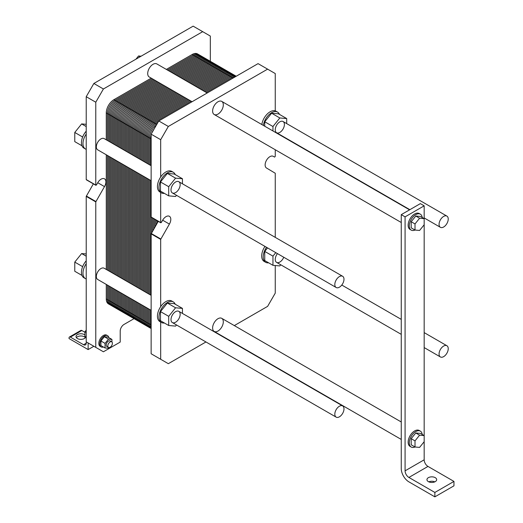 <?xml version="1.0" encoding="UTF-8"?>
<svg xmlns="http://www.w3.org/2000/svg" width="523" height="523" viewBox="0 0 523 523"><rect width="100%" height="100%" fill="white"/><g stroke="black" fill="none" stroke-linecap="round" stroke-linejoin="round"><path stroke-width="0.78" d="M439.065 224.347A6.479 3.739 120 0 0 440.405 227.315A6.479 3.739 120 0 0 446.89 223.576A6.479 3.739 120 0 0 446.89 216.091A6.479 3.739 120 0 0 441.896 217.83A6.479 3.739 120 0 0 439.065 224.347M439.065 353.986A6.479 3.739 120 0 0 440.405 356.954A6.479 3.739 120 0 0 446.89 353.215A6.479 3.739 120 0 0 446.89 345.729A6.479 3.739 120 0 0 441.896 347.462A6.479 3.739 120 0 0 439.065 353.986M424.173 205.833L424.173 218.647L419.59 218.241L415.007 223.942L415.007 230.048L419.59 230.46L424.173 224.759L424.173 435.594L419.59 435.182L415.007 440.882L415.007 446.995L419.59 447.4L424.173 441.7L424.173 459.809A5.4 3.118 -120 0 0 427.991 466.424L453.957 481.415L453.957 485.828L434.868 496.85L434.868 492.444L408.901 477.447A5.4 3.118 60 0 1 405.083 470.837L405.083 216.855L424.173 205.833L420.355 203.624L401.259 214.646L401.259 468.628A10.8 6.237 -120 0 0 408.901 481.86L434.868 496.85M411.183 447.041L410.039 446.374A9.179 5.302 -60 0 1 410.039 435.777A9.179 5.302 -60 0 1 419.217 430.475L420.361 431.135A9.179 5.302 120 0 0 411.183 436.437A9.179 5.302 120 0 0 411.183 447.041A9.179 5.302 120 0 0 414.987 446.982M411.183 230.094L410.039 229.434A9.179 5.302 -60 0 1 410.039 218.836A9.179 5.302 -60 0 1 419.217 213.534L420.361 214.195A9.179 5.302 120 0 0 411.183 219.497A9.179 5.302 120 0 0 411.183 230.094A9.179 5.302 120 0 0 414.987 230.042L411.189 227.845L411.189 221.732L415.772 216.038L420.355 216.444L424.173 218.647L424.173 224.759M405.083 216.855L401.259 214.646M422.218 217.522A9.179 5.302 120 0 0 420.361 214.195M411.189 221.732L415.007 223.942M415.772 216.038L419.59 218.241M415.007 446.995L411.189 444.785L411.189 438.679L415.772 432.979L420.355 433.384L424.173 435.594L424.173 441.7M415.772 432.979L419.59 435.182M411.189 438.679L415.007 440.882M422.218 434.463A9.179 5.302 120 0 0 420.361 431.135M434.816 481.86A4.857 2.805 -0 0 0 428.801 481.86M428.376 481.637A4.857 2.805 180 0 1 426.951 479.656A4.857 2.805 180 0 1 431.808 476.845A4.857 2.805 180 0 1 436.672 479.656A4.857 2.805 180 0 1 433.672 482.245A4.857 2.805 180 0 1 428.376 481.637M434.868 492.444L453.957 481.415M334.818 284.538A6.479 3.739 120 0 0 336.158 287.506A6.479 3.739 120 0 0 342.643 283.76A6.479 3.739 120 0 0 342.643 276.281A6.479 3.739 120 0 0 337.649 278.014A6.479 3.739 120 0 0 334.818 284.538M334.818 414.177A6.479 3.739 120 0 0 336.158 417.138A6.479 3.739 120 0 0 342.643 413.399A6.479 3.739 120 0 0 342.643 405.913A6.479 3.739 120 0 0 337.649 407.652A6.479 3.739 120 0 0 334.818 414.177M134.038 318.664L124.029 324.443A5.4 3.118 120 0 0 120.212 331.059L120.212 342.081L103.41 351.783L86.223 341.859L86.223 196.393L93.356 183.854M86.609 179.775L86.223 179.552L86.223 96.703L93.859 83.471L193.144 26.15L210.331 36.074L210.331 61.302M88.132 342.964L93.859 346.272L88.132 349.58L88.132 342.964M95.774 347.377L95.774 201.904L104.495 186.613A6.753 3.896 120 0 0 104.495 178.82A6.753 3.896 120 0 0 97.742 182.717L96.422 185.005L95.774 185.07L95.774 102.214L86.223 96.703M95.774 102.214L103.41 88.982L93.859 83.471M103.41 88.982L202.695 31.661M135.987 59.151L138.543 55.974L141.092 56.203M140.014 56.824L138.543 55.974M86.223 134.019A11.879 6.858 120 0 0 85.439 148.99L83.915 148.107A11.879 6.858 -60 0 1 81.451 142.668A11.879 6.858 -60 0 1 86.223 131.162M85.439 148.99A11.879 6.858 120 0 0 86.223 149.336M82 145.806L74.769 141.628L74.769 132.463L81.64 123.912L86.223 124.324M86.223 126.559L81.64 123.912M82.641 137.006L74.769 132.463M151.14 310.322L97.683 279.459A6.479 3.739 -60 0 1 96.343 276.49A6.479 3.739 -60 0 1 99.174 269.973A6.479 3.739 -60 0 1 104.169 268.234L151.14 295.358M101.122 346.926L100.168 346.37A6.479 3.739 -60 0 1 98.827 343.408A6.479 3.739 -60 0 1 101.658 336.884A6.479 3.739 -60 0 1 106.646 335.145L107.601 335.701A6.479 3.739 120 0 0 102.613 337.433A6.479 3.739 120 0 0 99.782 343.957A6.479 3.739 120 0 0 101.122 346.926A6.479 3.739 120 0 0 103.43 347.03M151.14 180.683L97.683 149.82A6.479 3.739 -60 0 1 96.343 146.858A6.479 3.739 -60 0 1 99.174 140.334A6.479 3.739 -60 0 1 104.169 138.602L151.14 165.719M192.078 101.724L149.271 77.012A7.557 4.367 -60 0 1 147.702 73.553A7.557 4.367 -60 0 1 151.003 65.944A7.557 4.367 -60 0 1 156.828 63.917L207.2 92.996M82 275.438L74.769 271.267L74.769 262.101L81.64 253.55L86.223 253.956M82.641 266.645L74.769 262.101M86.223 256.192L81.64 253.55M86.223 263.651A11.879 6.858 120 0 0 85.439 278.622A11.879 6.858 120 0 0 86.223 278.968M85.439 278.622L83.915 277.746A11.879 6.858 -60 0 1 81.451 272.306A11.879 6.858 -60 0 1 86.223 260.8M100.926 341.003L104.365 336.727L107.803 337.034L111.922 339.414L108.49 339.107L105.051 343.382L100.926 341.003L100.926 345.585L105.051 347.965L108.49 348.272L109.052 347.573M111.922 341.97L111.922 339.414M105.051 343.382L105.051 347.965M111.713 341.813L110.105 340.885A3.243 1.87 120 0 0 107.614 341.754A3.243 1.87 120 0 0 106.195 345.017A3.243 1.87 120 0 0 106.869 346.501L108.47 347.422A3.243 1.87 120 0 0 111.713 345.553A3.243 1.87 120 0 0 111.713 341.813A3.243 1.87 120 0 0 109.215 342.683A3.243 1.87 120 0 0 107.803 345.938A3.243 1.87 120 0 0 108.47 347.422M104.365 336.727L108.49 339.107M86.223 337.1L84.929 336.348L84.929 331.765L86.223 330.15M86.223 332.517L84.929 331.765M108.849 337.642A6.479 3.739 120 0 0 107.601 335.701M85.347 337.675A4.857 2.805 0 0 0 80.882 335.969A4.857 2.805 0 0 0 76.41 337.675M85.72 336.805A4.857 2.805 180 0 1 82.549 339.205A4.857 2.805 180 0 1 77.443 338.558A4.857 2.805 180 0 1 76.018 336.57A4.857 2.805 180 0 1 79.476 333.883A4.857 2.805 180 0 1 84.929 335.014M84.929 332.295L81.836 330.51A1.889 1.092 -120 0 0 80.888 330.412L69.435 337.028A1.889 1.092 -120 0 0 69.043 337.891L69.043 338.558L88.132 349.58M86.223 341.859L86.223 343.186A3.779 2.184 60 0 1 85.445 344.919A3.779 2.184 60 0 1 83.549 344.729L70.376 337.119A1.889 1.092 -120 0 0 69.435 337.028M205.951 341.964L168.328 363.688L151.14 353.764L151.14 233.873L158.273 221.334M275.248 265.514L275.248 293.142L267.613 306.367L234.311 325.594M268.626 262.814A11.879 6.858 -60 0 1 265.677 262.311A11.879 6.858 -60 0 1 263.219 256.871A11.879 6.858 -60 0 1 266.501 247.287M267.567 247.902L264.743 251.406L264.743 260.572L272.954 265.311L272.954 256.146L275.771 252.642M265.677 262.311L264.154 261.428A11.879 6.858 -60 0 1 264.971 246.405M280.753 264.775L279.831 265.926L272.954 265.311M264.743 251.406L272.954 256.146M283.747 257.244A6.479 3.739 -60 0 1 276.589 262.376A6.479 3.739 -60 0 1 275.248 259.408A6.479 3.739 -60 0 1 277.452 253.609M164.379 322.998A11.879 6.858 -60 0 1 162.215 322.841A11.879 6.858 -60 0 1 161.43 322.495A11.879 6.858 -60 0 1 158.972 317.056A11.879 6.858 -60 0 1 164.157 305.105A11.879 6.858 -60 0 1 173.309 301.921A11.879 6.858 -60 0 1 175.218 304.223M182.455 308.4L174.244 303.66L167.373 303.046L160.496 311.597L160.496 320.756L168.707 325.502L168.707 316.337L175.578 307.786L182.455 308.4L182.455 313.434M169.406 224.092L162.66 220.196A6.753 3.896 120 0 1 169.406 216.3A6.753 3.896 120 0 1 169.406 224.092L160.685 239.384L160.685 306.641A11.879 6.858 -60 0 1 171.786 301.039L173.309 301.921M160.685 306.641A11.879 6.858 120 0 0 159.901 321.612L161.43 322.495M167.373 303.046L175.578 307.786M176.506 324.966L175.578 326.11L168.707 325.502M160.496 311.597L168.707 316.337M171.001 319.592A6.479 3.739 -60 0 1 173.826 313.074A6.479 3.739 -60 0 1 178.82 311.335A6.479 3.739 -60 0 1 178.82 318.821A6.479 3.739 -60 0 1 172.342 322.56A6.479 3.739 -60 0 1 171.001 319.592M212.619 327.973A7.557 4.367 -60 0 1 215.921 320.364A7.557 4.367 -60 0 1 221.745 318.337A7.557 4.367 -60 0 1 221.745 327.071A7.557 4.367 -60 0 1 214.188 331.432A7.557 4.367 -60 0 1 212.619 327.973M171.001 189.96A6.479 3.739 -60 0 1 173.826 183.436A6.479 3.739 -60 0 1 178.82 181.697A6.479 3.739 -60 0 1 178.82 189.182A6.479 3.739 -60 0 1 172.342 192.922A6.479 3.739 -60 0 1 171.001 189.96M275.248 129.769A6.479 3.739 -60 0 1 278.073 123.251A6.479 3.739 -60 0 1 283.067 121.513A6.479 3.739 -60 0 1 283.067 128.998A6.479 3.739 -60 0 1 276.589 132.737A6.479 3.739 -60 0 1 275.248 129.769M212.619 111.033A7.557 4.367 -60 0 1 215.921 103.423A7.557 4.367 -60 0 1 221.745 101.397A7.557 4.367 -60 0 1 221.745 110.124A7.557 4.367 -60 0 1 214.188 114.491A7.557 4.367 -60 0 1 212.619 111.033M164.379 193.366A11.879 6.858 -60 0 1 162.215 193.209A11.879 6.858 -60 0 1 161.43 192.863A11.879 6.858 -60 0 1 158.972 187.424A11.879 6.858 -60 0 1 164.157 175.466A11.879 6.858 -60 0 1 173.309 172.283A11.879 6.858 -60 0 1 175.218 174.584M182.455 178.761L174.244 174.022L167.373 173.407L160.496 181.958L160.496 191.124L168.707 195.864L168.707 186.698L175.578 178.147L182.455 178.761L182.455 183.795M160.685 139.693L151.14 134.176L158.776 120.95L168.328 126.461L160.685 139.693L160.685 177.009A11.879 6.858 -60 0 1 171.786 171.4L173.309 172.283M160.685 177.009A11.879 6.858 120 0 0 159.901 191.98L161.43 192.863M167.373 173.407L175.578 178.147M176.506 195.327L175.578 196.478L168.707 195.864M160.496 181.958L168.707 186.698M263.357 125.415A11.879 6.858 -60 0 1 269.116 114.57A11.879 6.858 -60 0 1 277.563 112.099L276.033 111.216A11.879 6.858 120 0 0 275.248 110.869L275.248 73.553L258.061 63.629L158.776 120.95M272.954 130.959L272.954 126.514L279.831 117.963L286.702 118.571L286.702 123.611M286.702 118.571L278.491 113.831L271.62 113.216L264.743 121.767L264.743 126.22M264.743 121.767L272.954 126.514M271.62 113.216L279.831 117.963M277.563 112.099A11.879 6.858 -60 0 1 279.472 114.4M261.827 124.533A11.879 6.858 -60 0 1 275.248 110.869M168.328 126.461L267.613 69.141M151.526 217.254L151.14 217.032L151.14 134.176M160.685 192.431L160.685 222.55L151.14 217.032M275.248 149.741L275.248 156.41L274.595 157.096L273.274 156.331A6.753 3.896 120 0 0 266.527 160.228A6.753 3.896 120 0 0 266.527 168.027L275.248 173.244L275.248 237.37M274.595 157.096L273.268 156.331M162.66 220.196L161.339 222.484L160.685 222.55M160.685 322.07L160.685 359.281M106.274 139.811L106.274 112.903A10.8 6.237 -60 0 1 113.909 99.677L151.219 78.136M156.776 124.422L152.67 122.055A10.8 6.237 120 0 0 145.034 135.28A10.8 6.237 -60 0 1 152.67 122.055L189.98 100.514L152.67 122.055L147.133 118.858A10.8 6.237 120 0 0 139.497 132.084A10.8 6.237 -60 0 1 147.133 118.858L184.442 97.317L147.133 118.858L141.596 115.661A10.8 6.237 120 0 0 133.96 128.887A10.8 6.237 -60 0 1 141.596 115.661L178.905 94.12L141.596 115.661L136.058 112.465A10.8 6.237 120 0 0 128.423 125.69A10.8 6.237 -60 0 1 136.058 112.465L173.368 90.924L136.058 112.465L130.521 109.268A10.8 6.237 120 0 0 122.885 122.493A10.8 6.237 -60 0 1 130.521 109.268L167.831 87.727L130.521 109.268L124.984 106.071A10.8 6.237 120 0 0 117.348 119.296A10.8 6.237 -60 0 1 124.984 106.071L162.293 84.53L124.984 106.071L119.447 102.874A10.8 6.237 120 0 0 111.811 116.099L111.811 143.008L111.811 116.099A10.8 6.237 -60 0 1 119.447 102.874L156.756 81.333M166.34 69.409L192.189 54.477A10.8 6.237 -60 0 1 197.589 53.947L203.127 57.144A10.8 6.237 120 0 0 197.727 57.674L171.877 72.605L197.727 57.674A10.8 6.237 -60 0 1 203.127 57.144L208.664 60.341A10.8 6.237 120 0 0 203.264 60.871L177.415 75.802L203.264 60.871A10.8 6.237 -60 0 1 208.664 60.341L214.201 63.538A10.8 6.237 120 0 0 208.801 64.068L182.952 78.999L208.801 64.068A10.8 6.237 -60 0 1 214.201 63.538L219.738 66.735A10.8 6.237 120 0 0 214.338 67.264L188.489 82.196L214.338 67.264A10.8 6.237 -60 0 1 219.738 66.735L225.276 69.932A10.8 6.237 120 0 0 219.876 70.461L194.026 85.393L219.876 70.461A10.8 6.237 -60 0 1 225.276 69.932L230.813 73.128A10.8 6.237 120 0 0 225.413 73.658L199.564 88.59L225.413 73.658A10.8 6.237 -60 0 1 230.813 73.128L236.213 76.247A10.8 6.237 120 0 0 230.95 76.855L205.101 91.787L230.95 76.855A10.8 6.237 -60 0 1 236.213 76.247A10.8 6.237 120 0 0 230.95 76.855L192.189 54.477M111.811 157.979L111.811 272.646M111.811 287.611L111.811 302.176A10.8 6.237 120 0 0 114.047 307.119A10.8 6.237 -60 0 1 111.811 302.176L111.811 287.611L111.811 302.176A10.8 6.237 120 0 0 117.577 307.4M151.14 328.536L147.27 326.3A10.8 6.237 -60 0 1 145.034 321.357L145.034 306.792L145.034 321.357A10.8 6.237 120 0 0 147.27 326.3L141.733 323.103A10.8 6.237 -60 0 1 139.497 318.161L139.497 303.595L139.497 318.161A10.8 6.237 120 0 0 141.733 323.103L136.196 319.906A10.8 6.237 -60 0 1 133.96 314.964L133.96 300.398L133.96 314.964A10.8 6.237 120 0 0 136.196 319.906L130.658 316.709A10.8 6.237 -60 0 1 128.423 311.767L128.423 297.201L128.423 311.767A10.8 6.237 120 0 0 130.658 316.709L125.121 313.512A10.8 6.237 -60 0 1 122.885 308.57L122.885 294.004L122.885 308.57A10.8 6.237 120 0 0 125.121 313.512L119.584 310.316A10.8 6.237 -60 0 1 117.348 305.373L117.348 290.808L117.348 305.373A10.8 6.237 120 0 0 119.584 310.316L108.509 303.922A10.8 6.237 -60 0 1 106.274 298.979L106.274 284.414M106.274 269.45L106.274 154.782M117.348 146.205L117.348 119.296L117.348 146.205L117.348 119.296L106.274 112.903M117.348 161.176L117.348 275.843M122.885 149.401L122.885 122.493L122.885 149.401L122.885 122.493L117.348 119.296A10.8 6.237 120 0 1 124.984 106.071L162.293 84.53M122.885 164.372L122.885 279.04M128.423 152.598L128.423 125.69L128.423 152.598L128.423 125.69L122.885 122.493A10.8 6.237 120 0 1 130.521 109.268L167.831 87.727M128.423 167.569L128.423 282.237M133.96 155.795L133.96 128.887L133.96 155.795L133.96 128.887L128.423 125.69A10.8 6.237 120 0 1 136.058 112.465L173.368 90.924M133.96 170.766L133.96 285.434M139.497 158.992L139.497 132.084L139.497 158.992L139.497 132.084L133.96 128.887A10.8 6.237 120 0 1 141.596 115.661L178.905 94.12M139.497 173.963L139.497 288.631M145.034 162.189L145.034 135.28L145.034 162.189L145.034 135.28L139.497 132.084A10.8 6.237 120 0 1 147.133 118.858L184.442 97.317M145.034 177.16L145.034 291.827M154.22 128.848A10.8 6.237 120 0 0 151.69 133.221A10.8 6.237 -60 0 1 154.22 128.848A10.8 6.237 120 0 0 151.69 133.221M151.14 134.797A10.8 6.237 120 0 0 150.572 138.477L150.572 165.386L150.572 138.477A10.8 6.237 -60 0 1 151.14 134.797A10.8 6.237 120 0 0 150.572 138.477L145.034 135.28A10.8 6.237 120 0 1 152.67 122.055L189.98 100.514M150.572 180.357L150.572 295.024M150.572 309.989L150.572 324.554A10.8 6.237 120 0 0 151.14 327.575A10.8 6.237 -60 0 1 150.572 324.554L150.572 309.989L150.572 324.554A10.8 6.237 120 0 0 151.14 327.575M156.109 220.085L156.109 225.093M107.378 140.452L107.378 113.543A10.8 6.237 120 0 1 115.014 100.318L152.324 78.777M167.445 70.043L193.301 55.118A10.8 6.237 120 0 1 200.44 56.687M112.308 305.02A10.8 6.237 120 0 1 107.378 299.62L107.378 285.055M107.378 270.09L107.378 155.423M108.49 141.092L108.49 114.184A10.8 6.237 120 0 1 116.126 100.952L153.435 79.418M168.556 70.683L194.406 55.758A10.8 6.237 120 0 1 201.205 56.634M112.648 305.707A10.8 6.237 120 0 1 108.49 300.261L108.49 285.695M108.49 270.731L108.49 156.057M109.595 141.733L109.595 114.825A10.8 6.237 120 0 1 117.23 101.593L154.54 80.052M169.661 71.324L195.517 56.399A10.8 6.237 120 0 1 201.904 56.7M113.053 306.282A10.8 6.237 120 0 1 109.595 300.902L109.595 286.336M109.595 271.372L109.595 156.697M110.699 142.374L110.699 115.459A10.8 6.237 120 0 1 118.342 102.233L155.645 80.692M170.766 71.965L196.622 57.04A10.8 6.237 120 0 1 202.545 56.87M113.524 306.753A10.8 6.237 120 0 1 110.699 301.536L110.699 286.977M110.699 272.006L110.699 157.338M171.877 72.605L197.727 57.674A10.8 6.237 120 0 1 205.134 60.06M111.811 143.008L111.811 116.099A10.8 6.237 120 0 1 119.447 102.874L113.909 99.677M112.916 143.648L112.916 116.74A10.8 6.237 120 0 1 120.552 103.515L157.861 81.974M172.982 73.24L198.838 58.315A10.8 6.237 120 0 1 205.977 59.883M117.845 308.217A10.8 6.237 120 0 1 112.916 302.817L112.916 288.251M112.916 273.287L112.916 158.619M114.027 144.289L114.027 117.381A10.8 6.237 120 0 1 121.663 104.149L158.972 82.614M174.094 73.88L199.943 58.955A10.8 6.237 120 0 1 206.742 59.831M118.185 308.903A10.8 6.237 120 0 1 114.027 303.458L114.027 288.892M114.027 273.928L114.027 159.254M115.132 144.93L115.132 118.021A10.8 6.237 120 0 1 122.768 104.79L160.077 83.249M175.198 74.521L201.054 59.596A10.8 6.237 120 0 1 207.441 59.897M118.59 309.479A10.8 6.237 120 0 1 115.132 304.098L115.132 289.533M115.132 274.568L115.132 159.894M116.237 145.571L116.237 118.656A10.8 6.237 120 0 1 123.879 105.43L161.182 83.889M176.303 75.162L202.159 60.237A10.8 6.237 120 0 1 208.082 60.067M119.061 309.949A10.8 6.237 120 0 1 116.237 304.732L116.237 290.173M116.237 275.203L116.237 160.535M177.415 75.802L203.264 60.871A10.8 6.237 120 0 1 210.671 63.257M151.14 324.888L117.348 305.373L117.348 290.808M106.274 298.979L117.348 305.373A10.8 6.237 120 0 0 123.114 310.597M118.453 146.845L118.453 119.937A10.8 6.237 120 0 1 126.089 106.712L163.398 85.171M178.52 76.436L204.375 61.511A10.8 6.237 120 0 1 211.514 63.08M123.382 311.414A10.8 6.237 120 0 1 118.453 306.014L118.453 291.448M118.453 276.484L118.453 161.816M119.564 147.486L119.564 120.578A10.8 6.237 120 0 1 127.2 107.346L164.51 85.811M179.631 77.077L205.48 62.152A10.8 6.237 120 0 1 212.279 63.028M123.722 312.1A10.8 6.237 120 0 1 119.564 306.655L119.564 292.089M119.564 277.125L119.564 162.45M120.669 148.127L120.669 121.218A10.8 6.237 120 0 1 128.305 107.986L165.614 86.445M180.736 77.718L206.585 62.793A10.8 6.237 120 0 1 212.979 63.093M124.128 312.676A10.8 6.237 120 0 1 120.669 307.295L120.669 292.73M120.669 277.765L120.669 163.091M121.774 148.767L121.774 121.852A10.8 6.237 120 0 1 129.416 108.627L166.719 87.086M181.841 78.358L207.696 63.433A10.8 6.237 120 0 1 213.619 63.263M124.598 313.146A10.8 6.237 120 0 1 121.774 307.929L121.774 293.37M121.774 278.399L121.774 163.732M182.952 78.999L208.801 64.068A10.8 6.237 120 0 1 216.208 66.454M128.651 313.793A10.8 6.237 120 0 1 122.885 308.57L122.885 294.004M123.99 150.042L123.99 123.134A10.8 6.237 120 0 1 131.626 109.908L168.936 88.367M184.057 79.633L209.913 64.708A10.8 6.237 120 0 1 217.052 66.277M128.919 314.611A10.8 6.237 120 0 1 123.99 309.211L123.99 294.645M123.99 279.681L123.99 165.007M125.102 150.683L125.102 123.774A10.8 6.237 120 0 1 132.737 110.543L170.047 89.008M185.168 80.274L211.017 65.349A10.8 6.237 120 0 1 217.816 66.225M129.259 315.297A10.8 6.237 120 0 1 125.102 309.851L125.102 295.286M125.102 280.321L125.102 165.647M126.206 151.324L126.206 124.415A10.8 6.237 120 0 1 133.842 111.183L171.152 89.642M186.273 80.915L212.122 65.99A10.8 6.237 120 0 1 218.516 66.29M129.665 315.872A10.8 6.237 120 0 1 126.206 310.492L126.206 295.926M126.206 280.956L126.206 166.288M127.311 151.964L127.311 125.049A10.8 6.237 120 0 1 134.954 111.824L172.257 90.283M187.378 81.555L213.234 66.63A10.8 6.237 120 0 1 219.157 66.46M130.135 316.343A10.8 6.237 120 0 1 127.311 311.126L127.311 296.567M127.311 281.596L127.311 166.929M188.489 82.196L214.338 67.264A10.8 6.237 120 0 1 221.745 69.651M134.189 316.99A10.8 6.237 120 0 1 128.423 311.767L128.423 297.201M129.527 153.239L129.527 126.331A10.8 6.237 120 0 1 137.163 113.105L174.473 91.564M189.594 82.83L215.45 67.905A10.8 6.237 120 0 1 222.589 69.474M134.457 317.807A10.8 6.237 120 0 1 129.527 312.408L129.527 297.842M129.527 282.878L129.527 168.203M130.632 153.88L130.632 126.971A10.8 6.237 120 0 1 138.275 113.739L175.584 92.205M190.705 83.471L216.555 68.546A10.8 6.237 120 0 1 223.354 69.422M134.797 318.494A10.8 6.237 120 0 1 130.632 313.048L130.632 298.483M130.632 283.518L130.632 168.844M131.744 154.52L131.744 127.612A10.8 6.237 120 0 1 139.38 114.38L176.689 92.839M191.81 84.111L217.66 69.186A10.8 6.237 120 0 1 224.053 69.487M135.202 319.069A10.8 6.237 120 0 1 131.744 313.689L131.744 299.123M131.744 284.152L131.744 169.485M132.849 155.161L132.849 128.246A10.8 6.237 120 0 1 140.484 115.021L177.794 93.48M192.915 84.752L218.771 69.827A10.8 6.237 120 0 1 224.694 69.657M135.666 319.54A10.8 6.237 120 0 1 132.849 314.323L132.849 299.764M132.849 284.793L132.849 170.125M194.026 85.393L219.876 70.461A10.8 6.237 120 0 1 227.283 72.847M139.726 320.187A10.8 6.237 120 0 1 133.96 314.964L133.96 300.398M135.065 156.436L135.065 129.527A10.8 6.237 120 0 1 142.701 116.302L180.01 94.761M195.131 86.027L220.987 71.102A10.8 6.237 120 0 1 228.126 72.671M139.994 321.004A10.8 6.237 120 0 1 135.065 315.604L135.065 301.039M135.065 286.074L135.065 171.4M136.17 157.077L136.17 130.168A10.8 6.237 120 0 1 143.812 116.936L181.121 95.402M196.236 86.668L222.092 71.743A10.8 6.237 120 0 1 228.891 72.619M140.334 321.691A10.8 6.237 120 0 1 136.17 316.245L136.17 301.679M136.17 286.715L136.17 172.041M137.281 157.717L137.281 130.809A10.8 6.237 120 0 1 144.917 117.577L182.226 96.036M197.348 87.308L223.197 72.383A10.8 6.237 120 0 1 229.59 72.684M140.739 322.266A10.8 6.237 120 0 1 137.281 316.879L137.281 302.32M137.281 287.349L137.281 172.682M138.386 158.358L138.386 131.443A10.8 6.237 120 0 1 146.022 118.218L183.331 96.677M198.452 87.949L224.308 73.024A10.8 6.237 120 0 1 230.231 72.854M141.203 322.737A10.8 6.237 120 0 1 138.386 317.52L138.386 302.961M138.386 287.99L138.386 173.322M199.564 88.59L225.413 73.658A10.8 6.237 120 0 1 232.82 76.044M145.263 323.384A10.8 6.237 120 0 1 139.497 318.161L139.497 303.595M140.602 159.633L140.602 132.724A10.8 6.237 120 0 1 148.238 119.499L185.547 97.958M200.669 89.224L226.524 74.299A10.8 6.237 120 0 1 233.663 75.868M145.531 324.201A10.8 6.237 120 0 1 140.602 318.801L140.602 304.236M140.602 289.271L140.602 174.597M141.707 160.273L141.707 133.365A10.8 6.237 120 0 1 149.349 120.133L186.652 98.599M201.773 89.864L227.629 74.939A10.8 6.237 120 0 1 234.428 75.815M145.871 324.888A10.8 6.237 120 0 1 141.707 319.442L141.707 304.876M141.707 289.912L141.707 175.238M142.818 160.914L142.818 134.006A10.8 6.237 120 0 1 150.454 120.774L187.764 99.233M202.885 90.505L228.734 75.58A10.8 6.237 120 0 1 235.128 75.881M146.277 325.463A10.8 6.237 120 0 1 142.818 320.076L142.818 305.517M142.818 290.546L142.818 175.878M143.923 161.555L143.923 134.64A10.8 6.237 120 0 1 151.559 121.414L188.868 99.873M203.99 91.146L229.845 76.221A10.8 6.237 120 0 1 235.768 76.051M146.741 325.934A10.8 6.237 120 0 1 143.923 320.717L143.923 306.151M143.923 291.187L143.923 176.519M205.101 91.787L230.95 76.855L233.049 78.071M150.801 326.581A10.8 6.237 120 0 1 145.034 321.357L145.034 306.792M146.139 162.83L146.139 135.921A10.8 6.237 120 0 1 153.775 122.696L191.085 101.155M206.206 92.421L232.055 77.496A10.8 6.237 120 0 1 235.821 76.469M151.069 327.398A10.8 6.237 120 0 1 146.139 321.998L146.139 307.432M146.139 292.468L146.139 177.794M147.244 163.47L147.244 136.562A10.8 6.237 120 0 1 154.886 123.33L158.665 121.146M151.14 328.078A10.8 6.237 120 0 1 147.244 322.639L147.244 308.073M147.244 293.109L147.244 178.435M148.355 164.111L148.355 137.203A10.8 6.237 120 0 1 155.991 123.971L157.554 123.068M149.46 309.348L149.46 323.914A10.8 6.237 120 0 0 151.14 328.464A10.8 6.237 120 0 1 148.355 323.273L148.355 308.714M148.355 293.743L148.355 179.075M149.46 294.384L149.46 179.716M149.46 164.752L149.46 137.837A10.8 6.237 120 0 1 156.416 125.036M150.572 165.386L150.572 138.477L151.14 138.811M151.677 232.761L151.677 217.529M152.781 230.846L152.781 218.163M153.893 228.924L153.893 218.804M154.998 227.008L154.998 219.444M157.214 223.171L157.214 220.726M405.083 470.837L424.173 459.809M408.901 477.447L427.991 466.424M95.774 201.904L86.223 196.393M95.774 185.07L86.223 179.552M104.495 186.613L97.742 182.717M95.886 201.525L86.334 196.014M83.549 344.729L86.223 343.186M70.376 337.119L81.836 330.51M160.803 239.004L151.252 233.493M160.685 239.384L151.14 233.873M214.188 331.432L401.259 439.438M221.745 318.337L401.259 421.983M95.886 185.312L86.334 179.801M276.589 132.737L409.862 209.684M424.173 217.941L440.405 227.315M283.067 121.513L446.89 216.091M276.589 262.376L401.259 334.354M424.173 347.579L440.405 356.954M341.781 285.042L401.259 319.383M424.173 332.615L446.89 345.729M214.188 114.491L401.259 222.497M221.745 101.397L409.587 209.841M172.342 192.922L336.158 287.506M178.82 181.697L342.643 276.281M172.342 322.56L336.158 417.138M178.82 311.335L342.643 405.913M160.803 222.791L151.252 217.28"/></g></svg>
